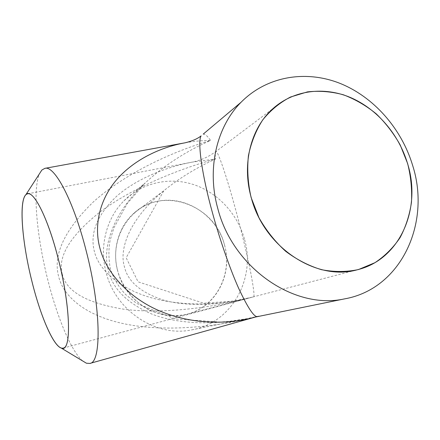 <?xml version="1.0" encoding="UTF-8"?>
<svg xmlns="http://www.w3.org/2000/svg" width="440" height="440" viewBox="0 0 440 440"><rect width="100%" height="100%" fill="white"/><g stroke="black" fill="none" stroke-linecap="round" stroke-linejoin="round"><path stroke-width="0.33" stroke-dasharray="2.2 1.65" d="M82.792 361.036C71.242 351.494 56.975 316.756 47.63 279.197C36.735 236.176 32.412 189.288 39.562 173.597M117.535 270.424C109.274 239.245 128.893 206.872 157.57 201.278C186.148 195.228 216.739 215.65 224.516 244.91C232.7 274.06 216.172 306.488 187.545 314.105C175.082 316.938 162.69 315.744 150.364 310.536C134.64 302.704 122.425 287.826 117.535 270.424M244.409 238.948C237.452 213.84 217.91 192.709 193.754 184.635C169.609 176.66 142.137 182.556 123.943 200.827C106.568 218.097 99.165 246.081 105.974 271.871C115.17 310.701 156.139 337.579 191.763 329.863C231.88 322.988 256.163 278.141 244.409 238.948M62.244 274.065C66.291 291.687 87.219 303.463 125.026 309.402C162.619 313.984 212.146 308.033 253.385 296.874L253 296.978C225.94 304.414 188.161 307.197 154.82 298.711C121.484 290.252 98.901 270.749 94.32 251.295C89.738 233.178 97.168 214.841 116.611 196.284C136.169 179.047 165.451 167.189 192.032 162.151L215.628 158.989C214.962 153.885 215.094 151.365 216.029 151.431C217.916 151.041 226.754 176.897 234.768 206.454C240.499 227.266 246.994 253.869 250.531 271.645C253.809 288.882 254.771 297.286 253.424 296.868L252.274 297.165C221.315 305.283 188.215 306.834 164.593 300.438C141.169 292.974 127.776 281.721 124.405 266.69C118.657 247.891 130.856 217.476 163.834 190.707L163.851 190.691C179.344 178.139 196.603 167.569 215.628 158.989C175.076 170.016 130.014 189.464 99.858 212.08C70.081 235.978 57.541 256.641 62.244 274.065M224.472 244.921C233.052 274.071 216.029 307.186 187.083 314.171C158.857 322.339 124.949 301.548 117.585 270.408C111.969 249.332 118.795 226.336 133.991 213.164C163.279 185.752 215.226 205.326 224.472 244.921M185.13 142.797C193.974 141.24 202.45 140.454 210.556 140.448C168.41 152.801 122.898 175.263 93.379 201.899C64.4 230.065 52.822 254.964 58.658 276.606C63.498 296.852 85.927 315.948 124.889 323.95C163.856 331.942 215.336 327.679 258.649 316.102L246.983 318.665C212.883 325.369 177.469 323.95 152.191 314.215C127.149 303.298 112.552 288.723 108.405 270.485C101.8 247.748 112.662 213.29 145.272 182.875L145.282 182.87C164.137 165.457 185.895 151.316 210.556 140.448C207.768 136.317 205.321 134.211 203.214 134.118M257.989 316.437L255.459 317.042M63.206 348.084L253 296.978L357.775 269.649M187.083 314.171L252.274 297.165M123.943 200.827L145.282 182.87L127.204 203.583L113.933 227.761L110.138 240.29C108.438 248.787 108.515 258.363 110.368 269.022C113.592 278.493 118.613 286.941 125.444 294.366L136.631 303.424L175.489 319.027L220.275 322.064L230.142 321.228L247.209 318.62M191.763 329.863L246.983 318.665M133.991 213.164L163.834 190.707M27.627 193.82L192.032 162.151C196.801 161.398 204.655 158.285 205.634 157.657C208.159 156.563 211.624 154.489 216.029 151.431L273.075 108.504M252.318 297.154L233.426 301.087L203.681 303.209L138.105 281.837L126.143 257.763L163.851 190.696"/><path stroke-width="0.66" d="M58.41 259.424C47.602 215.98 32.016 187.094 25.889 194.684C18.651 201.355 22.171 242.781 31.873 281.177C40.216 315.117 52.982 345.543 61.265 348.068C71.478 353.436 71.159 308.918 58.41 259.424M39.562 173.597L41.871 170.032L44.864 168.355C54.45 165.154 73.414 200.294 86.097 250.525C101.217 308.435 101.591 362.675 89.854 363.429L86.427 363.226L82.792 361.036M407.627 163.531L400.23 145.024C393.657 133.347 385.632 122.936 376.161 113.779C366.025 105.55 355.086 99.215 343.349 94.771C331.37 91.547 319.413 90.585 307.489 91.878L290.516 97.014C279.901 102.564 270.666 110.165 262.796 119.807C255.948 130.466 251.152 142.434 248.419 155.711C247.005 169.45 247.902 183.381 251.119 197.5L258.99 217.756C266.222 230.5 275.105 241.676 285.654 251.279C296.895 259.716 308.836 265.848 321.459 269.687C334.164 272.096 346.495 272.052 358.452 269.561L374.957 262.68C384.912 256.064 393.289 247.704 400.087 237.611C405.829 226.743 409.624 214.973 411.466 202.301C412.159 189.371 410.877 176.451 407.627 163.531M217.718 208.236C206.696 168.669 216.634 126.797 241.038 102.289C266.607 76.312 305.349 69.839 339.455 83.16C373.593 96.657 401.594 128.53 412.687 165.566C431.184 223.234 401.027 289.091 344.382 298.914C294.239 310.052 232.76 267.894 217.718 208.236M31.884 281.166C40.904 318.016 55.204 350.427 63.206 348.084C71.577 347.666 70.065 304.816 58.394 259.435C48.549 219.923 34.436 191.428 27.627 193.82C18.321 195.365 21.401 239.872 31.884 281.166M407.556 163.548C421.839 208.626 400.026 259.369 357.775 269.649C316.723 281.826 263.956 247.495 251.202 197.483C241.599 163.68 250.998 127.837 273.075 108.504C293.942 89.947 324.099 86.306 350.609 97.57C377.124 108.977 398.822 134.327 407.556 163.548M255.459 317.042L255.349 317.07C230.175 324.308 194.392 324.973 161.766 311.817C129.157 298.689 105.765 272.404 99.732 247.456C94.012 225.907 99.27 200.085 116.43 179.971C133.617 159.852 160.375 147.208 185.125 142.802L185.13 142.797C192.143 141.097 197.466 138.793 201.113 135.888L201.113 135.888C197.219 141.438 202.268 176.143 212.091 211.437C218.983 236.979 229.554 268.054 238.75 288.514C248.089 308.358 254.392 317.691 257.648 316.503L257.989 316.437M203.214 134.118L241.038 102.289M25.889 194.684L41.871 170.032M44.864 168.355L185.125 142.802M255.393 317.059L344.382 298.914M89.854 363.429L255.349 317.07M61.265 348.068L86.427 363.226"/></g></svg>
